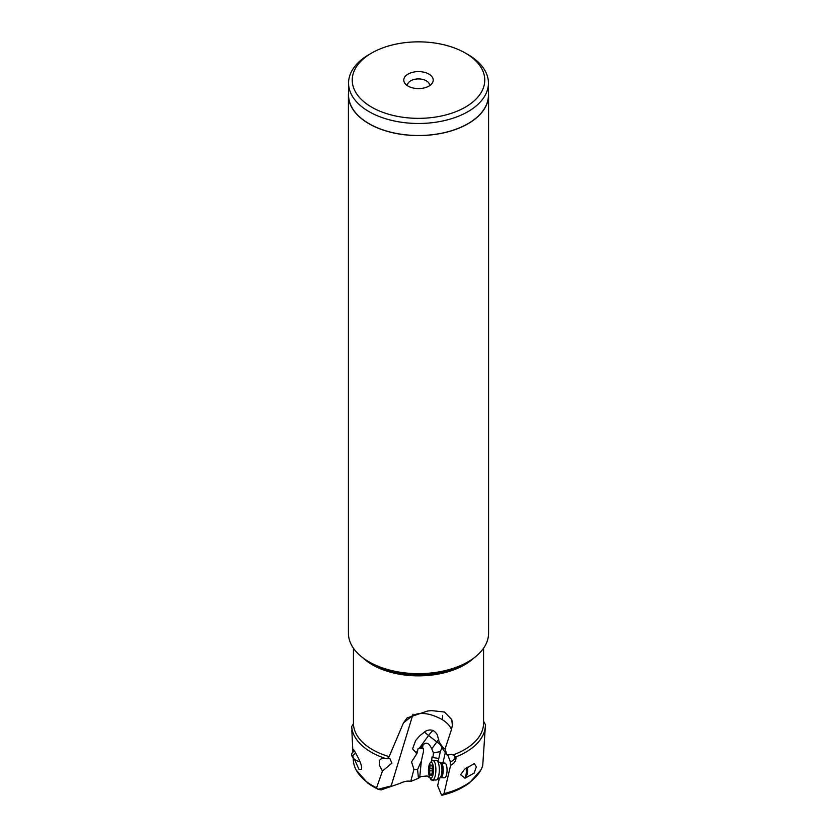 <?xml version="1.0" encoding="UTF-8"?>
<svg xmlns="http://www.w3.org/2000/svg" width="837" height="837" viewBox="0 0 837 837"><rect width="100%" height="100%" fill="white"/><g stroke="black" fill="none" stroke-linecap="round" stroke-linejoin="round"><path stroke-width="1.26" d="M465.351 53.055L465.351 53.055A66.259 38.251 180 0 1 465.351 107.146A66.259 38.251 180 0 1 371.649 107.146A66.259 38.251 180 0 1 371.649 53.055A66.259 38.251 180 0 1 465.351 53.055L467.946 54.551L465.351 53.055M428.9 74.095A14.71 8.496 0 0 0 410.151 73.101A14.71 8.496 0 0 0 405.066 83.574A14.71 8.496 0 0 0 408.1 86.106A14.71 8.496 0 0 0 431.934 83.574A14.71 8.496 0 0 0 428.9 74.095M467.946 54.551L467.946 54.551A69.931 40.375 180 0 1 488.431 83.104A69.931 40.375 180 0 1 445.263 120.402A69.931 40.375 180 0 1 369.054 111.656A69.931 40.375 180 0 1 348.569 83.104A69.931 40.375 180 0 1 369.054 54.551L371.649 53.055M348.569 83.104L348.569 95.115A69.931 40.375 0 0 0 369.054 123.667A69.931 40.375 0 0 0 445.263 132.424A69.931 40.375 0 0 0 488.431 95.115L488.431 83.104M488.431 92.53A70.078 40.458 180 0 1 488.578 95.115A70.078 40.458 180 0 1 445.315 132.497A70.078 40.458 180 0 1 368.95 123.73A70.078 40.458 180 0 1 348.422 95.115A70.078 40.458 180 0 1 348.569 92.53M348.422 95.115L348.422 633.201A70.078 40.458 0 0 0 368.95 661.805L368.95 661.805A70.078 40.458 0 0 0 468.05 661.805A70.078 40.458 0 0 0 488.578 633.201L488.578 95.115M371.848 663.479A65.924 38.063 0 0 0 371.879 663.5L368.95 661.805L371.879 663.5A65.924 38.063 0 0 0 465.121 663.5L468.05 661.805M447.816 755.068L450.306 761.565A4.593 3.4 159 0 0 454.7 756.397A4.593 3.4 159 0 0 453.936 755.33L451.488 754.399L447 754.964L445.043 748.958L451.352 730.021L452.357 725.344L451.76 719.569L444.499 712.036L431.505 710.613A65.066 37.56 0 0 1 427.676 711L407.085 717.916L403.465 722.875L389.142 756.617A65.066 37.56 0 0 1 372.496 749.659A65.066 37.56 0 0 1 353.444 723.723L353.434 648.225M453.413 754.796A65.066 37.56 0 0 0 483.566 723.095L483.566 648.225M451.352 730.021L452.357 725.344M451.405 729.466C450.18 726.003 447.146 722.739 442.313 719.653C430.448 713.155 420.54 711.795 412.578 715.572L403.465 722.875M451.624 719.192L452.357 722.477M353.204 758.06L353.298 759.996A65.234 37.665 0 0 0 356.217 770.124A65.234 37.665 0 0 0 372.371 785.556A65.234 37.665 0 0 0 376.577 787.774L378.042 789.281L381.076 789.919L399.793 783.463C404.323 781.287 407.975 780.607 410.716 781.455L418.458 778.305L417.569 769.475L421.314 761.157L423.606 750.946L423.177 748.268L422.58 748.299L422.873 745.286L420.676 748.404L422.58 748.299M391.161 785.933L412.578 715.572A22.076 15.202 47.8 0 1 413.007 714.212M445.043 748.958C443.809 748.791 441.81 746.332 439.048 741.592L437.385 735.022C434.602 730.094 430.731 728.776 425.782 731.078L419.86 735.66L415.644 740.515L412.547 748.895L416.952 753.499L411.542 761.952L413.949 769.37L410.716 781.455M377.926 789.228L367.6 782.94A64.031 36.974 0 0 0 373.218 786.654A64.031 36.974 0 0 0 377.163 788.747L378.042 789.281L391.057 785.943A22.076 9.008 71.6 0 0 391.046 785.974M352 729.874L351.666 726.579A66.908 38.628 0 0 0 371.189 752.181A66.908 38.628 0 0 0 385.449 758.458L382.499 758.437L380.542 759.19L379.307 760.749L379.297 765.112L382.467 771.013L376.577 787.774M359.722 761.367L359.868 761.367A5.514 3.599 21.5 0 1 359.722 761.367A5.514 3.599 21.5 0 1 358.56 761.251A5.514 3.599 21.5 0 1 354.49 759.295L353.748 758.615A7.355 4.802 21.5 0 1 351.697 754.943A7.355 4.802 21.5 0 1 351.917 753.457L353.287 750.935C352.628 748.205 353.643 749.335 356.353 754.325C359.826 760.603 361.594 765.133 361.647 767.906L361.438 769.391L358.979 769.381L354.501 759.305M413.949 769.37L417.569 769.475M420.676 748.404L418.144 748.445L416.952 753.499M422.873 745.286C425.981 741.603 428.952 742.806 431.787 748.874L436.82 741.917A11.038 3.494 128 0 1 438.745 739.489M439.048 741.592L441.633 747.305L447 754.964M452.231 754.545A4.593 3.4 159 0 0 451.384 754.461A4.593 3.4 159 0 0 449.427 754.775A6.372 3.055 29.5 0 0 448.737 754.953M450.306 761.565A7.303 2.354 -89 0 0 450.578 765.363C454.543 763.302 456.332 760.477 455.935 756.878L453.936 755.33M455.935 756.878A66.908 38.628 0 0 0 485.376 725.961A66.908 38.628 0 0 0 485.397 724.601L483.462 721.013M485.366 726.213L482.74 765.468A65.234 37.665 0 0 1 480.783 770.124A65.234 37.665 0 0 1 444.008 793.591L441.559 795.129L442.344 795.15C452.796 792.639 461.815 788.569 469.4 782.94L480.783 770.124M439.383 778.201L437.646 785.671L441.559 795.129M353.434 693.162L353.434 687.637M351.666 726.579L353.444 723.723M385.449 758.458L387.269 758.74L389.142 756.617M382.467 771.013L391.904 763.166L389.843 758.437L387.269 758.74M430.909 778.661L430.814 779.718L430.187 778.148L427.132 775.983L420.76 776.579L418.458 778.305M431.787 748.874L433.44 752.913L432.98 757.569L432.059 756.836L431.62 761.262M430.814 779.718L433.629 780.639L433.786 779.979M438.138 761.482L438.86 758.092M432.98 757.569L438.776 758.458L440.45 751.145L442.093 747.954M442.899 763.03L445.326 752.578M440.367 751.595L433.44 752.913M450.578 765.363L444.008 793.591M444.562 777.782A7.355 2.375 -89 0 0 446.592 774.528A7.355 2.375 -89 0 0 446.832 766.985A7.355 2.375 -89 0 0 444.813 763.062L440.984 762.999A7.355 2.375 91 0 1 443.003 766.912A7.355 2.375 91 0 1 442.763 774.455A7.355 2.375 91 0 1 440.733 777.709L444.562 777.782M476.326 766.901L474.119 773.106L465.215 778.138L460.601 774.769L464.587 769.245L474.349 763.574L476.326 766.901M429.507 85.74A11.038 6.372 0 0 0 429.538 85.301A11.038 6.372 0 0 0 426.305 80.802A11.038 6.372 0 0 0 414.273 79.421A11.038 6.372 0 0 0 407.462 85.301A11.038 6.372 0 0 0 407.493 85.74M354.49 759.295A5.514 3.599 21.5 0 1 352.952 756.543A5.514 3.599 21.5 0 1 355.945 753.582M351.917 753.457A7.355 4.802 21.5 0 1 354.606 751.228M464.242 778.065A7.355 2.375 -89 0 0 464.765 777.688L466.335 775.983A5.514 1.779 -89 0 0 467.245 773.869A5.514 1.779 -89 0 0 467.203 767.121M464.765 777.688A7.355 2.375 -89 0 0 465.979 774.863A7.355 2.375 -89 0 0 466.293 767.822M432.572 779.958L436.025 780.021A9.751 3.139 -89 0 0 436.642 779.843A9.751 3.139 -89 0 0 438.714 775.711A9.751 3.139 -89 0 0 436.966 760.728A9.751 3.139 -89 0 0 436.359 760.53L432.907 760.467A9.751 3.139 91 0 1 435.585 765.656A9.751 3.139 91 0 1 435.261 775.648A9.751 3.139 91 0 1 432.572 779.958A9.751 3.139 91 0 1 431.515 779.362L430.009 777.604A7.91 2.553 91 0 1 428.952 765.771A7.91 2.553 91 0 1 430.26 762.737A7.91 2.553 91 0 1 433.085 765.332A7.91 2.553 91 0 1 433.043 774.602A7.91 2.553 91 0 1 430.009 777.604M430.26 762.737L431.829 761.032A9.751 3.139 91 0 1 432.907 760.467M431.777 765.112A2.553 0.827 91 0 1 431.222 765.75A2.553 0.827 91 0 1 430.616 764.872L429.998 765.782A2.553 0.827 91 0 1 429.308 768.784L429.224 770.856A2.553 0.827 91 0 1 429.684 774.099L430.228 775.261A2.553 0.827 91 0 1 430.783 774.623A2.553 0.827 91 0 1 431.39 775.501L431.997 774.591A2.553 0.827 91 0 1 432.698 771.588L432.771 769.517A2.553 0.827 91 0 1 432.31 766.273L432.237 765.123M473.962 657.934A65.066 37.56 180 0 1 372.496 664.85A65.066 37.56 180 0 1 372.455 664.829A65.066 37.56 180 0 1 363.038 657.934M442.313 719.653A22.076 9.678 110.2 0 0 442.585 715.509M417.422 750.894L415.979 752.881M432.98 730.502A11.038 3.494 -52 0 0 428.575 735.482A11.038 1.203 35.9 0 1 424.422 731.925M440.408 744.585A11.038 1.203 35.9 0 1 436.82 741.917L428.575 735.482L419.201 748.424M443.328 794.585A64.031 36.974 0 0 0 469.4 782.94M419.745 777.134L421.314 761.157M440.733 777.709L439.823 777.939A7.753 2.501 -89 0 0 441.465 774.654A7.753 2.501 -89 0 0 440.084 762.737L440.984 762.999M432.331 765.824L429.998 765.782M429.684 774.099L431.997 774.141M429.224 770.856L432.97 770.919M429.308 768.784L432.447 768.837M367.6 782.94L356.217 770.124M352.858 751.061L351.843 730.492M485.345 726.558L485.376 725.961M440.084 762.737L436.966 760.728M439.823 777.939L436.642 779.843M432.331 765.771L431.222 765.75M432.007 774.643L430.783 774.623"/></g></svg>
